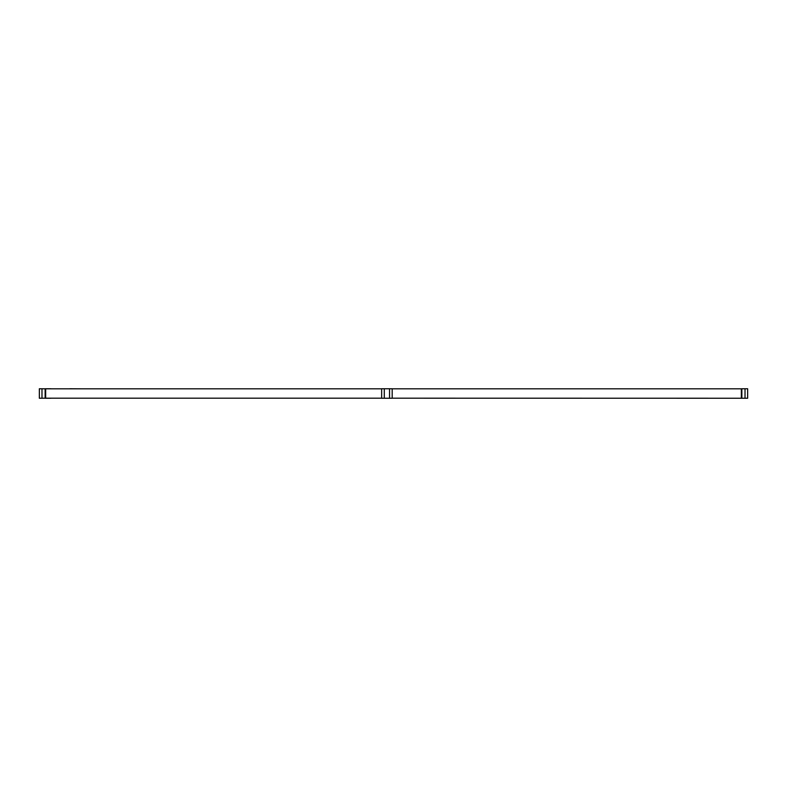 <?xml version="1.0" encoding="UTF-8"?>
<svg xmlns="http://www.w3.org/2000/svg" width="787" height="787" viewBox="0 0 787 787"><rect width="100%" height="100%" fill="white"/><g stroke="black" fill="none" stroke-linecap="round" stroke-linejoin="round"><path stroke-width="1.18" d="M45.666 398.183L39.35 398.242L39.35 388.758L45.666 388.817L45.666 398.183L381.656 398.183M392.182 398.183L747.65 398.242L747.65 388.758L745.014 388.758L745.014 398.242M741.334 398.183L741.334 388.817L392.182 388.817M381.656 388.817L45.666 388.817M45.144 398.242L45.144 388.758M741.856 398.242L741.856 388.758L745.014 388.758M384.282 398.242L392.182 398.242L392.182 388.758L381.656 388.758L381.656 398.242L384.282 398.242L384.282 388.758M741.334 388.817L741.856 388.758M51.991 398.183L82.005 398.183M45.41 388.758L50.939 388.758A5.263 5.263 0 0 0 51.322 388.817M69.512 388.817A5.263 5.263 0 0 0 69.895 388.758L81.484 388.817M45.41 398.242L50.939 398.242A5.263 5.263 0 0 1 51.322 398.183M41.986 398.242L41.986 388.758M389.555 398.242L389.555 388.758"/></g></svg>
